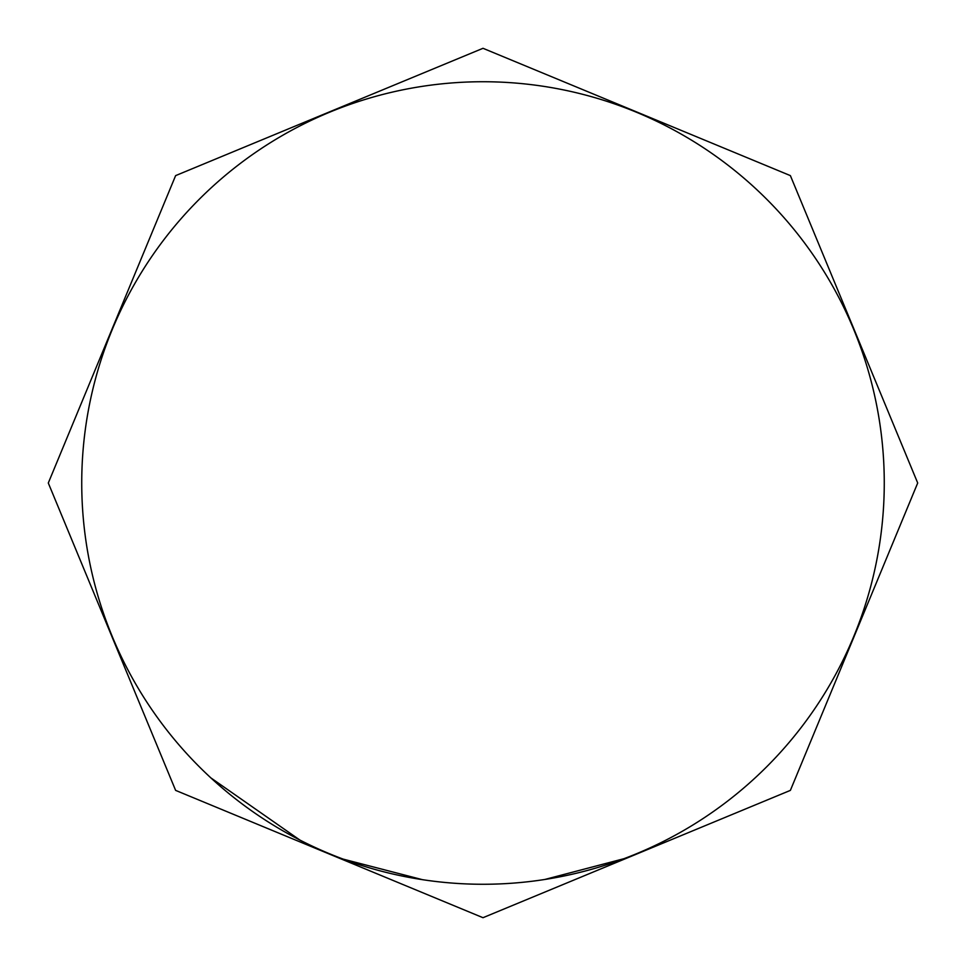 <?xml version="1.0" encoding="UTF-8"?>
<svg xmlns="http://www.w3.org/2000/svg" width="966" height="966" viewBox="0 0 966 966"><rect width="100%" height="100%" fill="white"/><g stroke="black" fill="none" stroke-linecap="round" stroke-linejoin="round"><path stroke-width="1.45" d="M343.208 859.124L422.371 879.652M483 81.736A401.264 401.264 0 0 0 81.736 483A401.264 401.264 0 0 0 483 884.264A401.264 401.264 0 0 0 884.264 483A401.264 401.264 0 0 0 483 81.736M210.89 777.908L299.858 840.034M544.776 879.483L623.879 858.714M679.545 832.837L684.628 829.927M428.167 880.497L433.963 881.258M533.196 881.113L538.992 880.34M483 917.7L790.381 790.381L917.7 483L790.381 175.619L483 48.3L175.619 175.619L48.3 483.012L175.619 790.381L483 917.7"/></g></svg>
